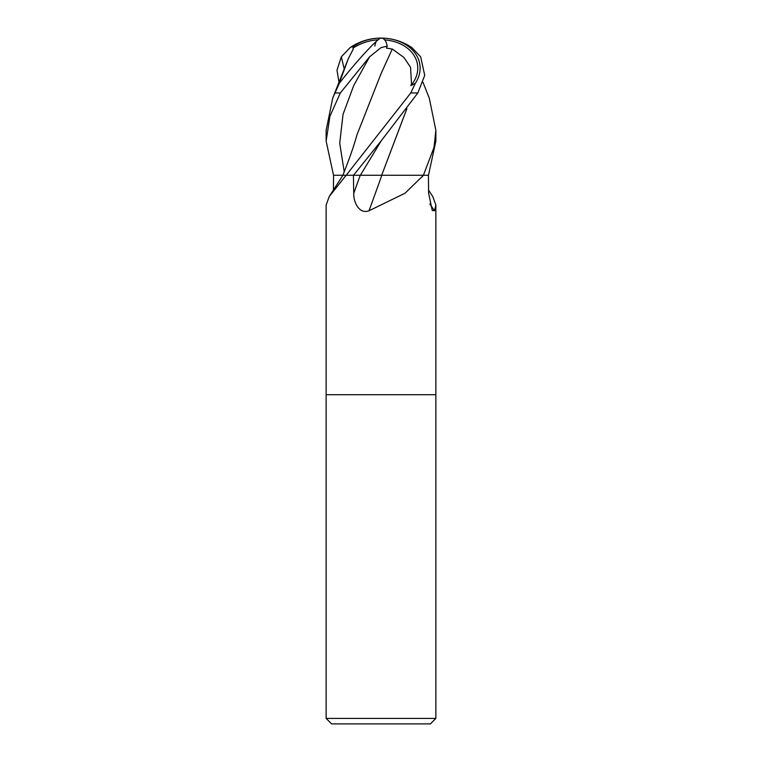 <?xml version="1.0" encoding="UTF-8"?>
<svg xmlns="http://www.w3.org/2000/svg" width="762" height="762" viewBox="0 0 762 762"><rect width="100%" height="100%" fill="white"/><g stroke="black" fill="none" stroke-linecap="round" stroke-linejoin="round"><path stroke-width="1.14" d="M333.423 190.167L333.575 175.26L345.872 175.26A923.554 884.149 27.4 0 1 344.929 176.794L329.203 196.577L326.136 205.073L326.136 394.716L435.864 394.716L435.864 718.414L326.136 718.414L331.622 723.9L430.378 723.9L435.864 718.414M428.577 190.167L432.797 196.577L435.864 205.073L434.54 210.769L432.254 210.474L428.615 193.319L428.425 175.26L423.482 175.26L405.051 193.205L369.018 210.769C359.14 214.541 353.444 202.092 353.739 193.319L353.416 175.26L346.281 175.26L344.929 176.794M326.136 718.414L326.136 394.716L435.864 394.716L435.864 205.073M406.822 108.785L381.676 175.26L423.215 175.26M381.324 140.713L360.369 175.26L381.819 175.26A928.821 123.625 -75 0 1 369.018 210.769M422.881 175.26A923.554 122.92 -75 0 1 422.339 176.794M429.816 203.959A928.821 889.187 -27.4 0 0 434.54 210.769M360.369 175.26L353.511 175.26L381.324 140.703L417.824 92.964L424.72 75.39L420.681 56.845L411.899 47.635A54.864 54.864 0 0 0 381 38.1A42.024 3.305 130.1 0 0 339.319 83.306L332.737 98.069L326.136 130.292L326.136 141.094L329.936 116.243L340.328 92.964L369.57 56.845L381 47.635L387.182 46.139L386.515 48.111L392.249 49.063L381.038 73.704M387.182 46.139A51.949 15.173 -70.4 0 0 381 38.1A42.024 32.023 173 0 1 415.338 83.306L410.756 92.964L346.186 175.26L353.511 175.26M374.818 46.139A51.949 15.173 70.4 0 1 375.885 42.281M378.171 39.824A49.968 45.015 137.7 0 0 352.968 48.111L353.187 49.063M353.311 48.978L348.272 58.769L339.176 83.506M392.24 48.978L403.936 57.493L410.537 67.313L411.518 83.506L412.509 83.506A39.662 30.223 -7 0 0 384.724 39.91M392.249 49.092L381.162 73.428L356.873 135.074C352.644 150.809 345.862 167.307 342.938 175.26L333.518 175.26L326.136 141.094M338.709 83.506L337.804 85.639L339.319 83.306M423.005 82.306L429.263 98.069L435.864 130.292L434.007 147.457L423.405 175.26L428.482 175.26L435.864 141.094L435.864 130.292M406.898 108.69L381.676 175.26L404.317 175.26M411.518 83.506L410.88 85.639L412.509 83.506M410.88 85.639L415.338 83.306M338.995 82.306L336.995 70.199L341.319 56.845L350.101 47.635L353.092 46.139A51.949 46.796 -42.3 0 1 381 38.1A42.024 32.023 -173 0 0 353.035 46.901M353.092 46.139L352.958 48.111M360.245 175.26A924.506 123.053 -75 0 1 353.739 193.319M410.756 92.964L417.824 92.964M334.909 92.964L340.328 92.964M369.57 56.845L353.682 85.611L343.043 114.376L339.719 143.132L344.233 171.898M341.319 56.845L344.233 69.037M342.929 175.26L329.203 196.577M348.272 58.769L332.737 98.069M381 38.1A54.864 54.864 0 0 0 350.091 47.635"/></g></svg>
